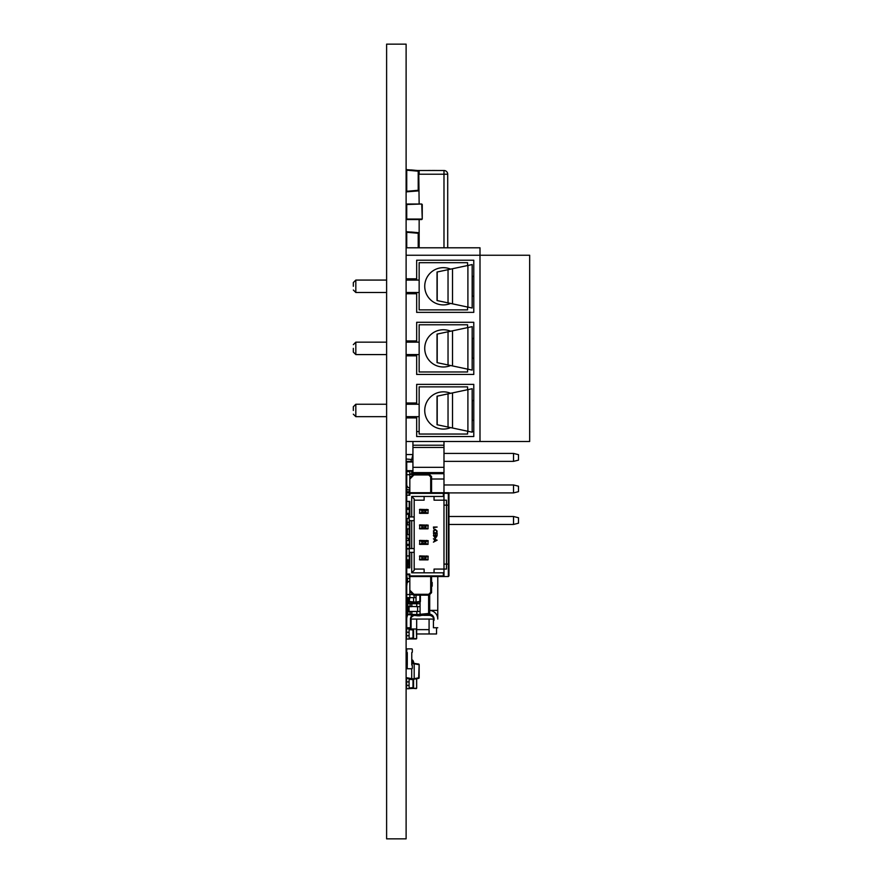 <?xml version="1.0" encoding="UTF-8"?>
<svg xmlns="http://www.w3.org/2000/svg" width="883" height="883" viewBox="0 0 883 883"><rect width="100%" height="100%" fill="white"/><g stroke="black" fill="none" stroke-linecap="round" stroke-linejoin="round"><path stroke-width="1.32" d="M406.114 169.613L418.211 170.562L418.211 171.192L406.732 170.187L406.732 174.591L406.114 174.591M406.732 174.591L406.732 191.291L418.211 190.287L418.211 190.916L406.114 191.865M418.774 190.287L418.211 190.287L418.211 171.192L418.774 171.192A0.618 0.618 0 0 0 418.211 170.562A0.618 0.618 0 0 1 418.774 171.192L418.774 190.287A0.618 0.618 0 0 1 418.211 190.916M406.732 186.887L406.114 186.887M406.732 169.569L406.114 170.231M406.114 191.247L406.732 191.909M413.542 170.143L414.524 170.231M412.725 170.077L413.961 170.187M411.39 169.955L412.88 170.099M411.279 169.944L412.074 170.022M407.968 514.138L406.246 514.138L407.968 514.138L407.968 513.332M414.182 569.082L424.116 569.082L424.116 572.813L411.699 572.813L411.699 552.328L414.182 552.328L414.182 548.597L406.732 548.597L406.732 545.495L408.465 545.297A0.618 0.618 0 0 1 407.968 544.69A0.618 0.618 0 0 0 408.465 545.297L409.215 544.855M406.246 530.904L407.107 530.904L406.125 530.782L406.125 526.058L406.125 530.782L406.125 526.058L406.732 525.937L406.125 526.058M406.732 537.857L406.125 537.857L406.125 542.57L406.379 537.736M408.73 518.487L408.73 514.27L406.125 514.27L406.125 518.983L406.125 514.27L408.608 514.138L406.379 514.138M406.732 519.105L406.125 518.983L406.235 514.259M409.215 514.27L408.608 514.138L409.215 514.138M407.107 582.968A0.563 0.563 0 0 0 406.732 583.486L406.732 586.102M407.295 597.648L407.295 599.071A0.563 0.563 0 0 0 406.732 599.634L406.732 602.239A0.563 0.563 0 0 0 407.295 602.802L407.968 602.802M409.833 591.433L409.833 590.208L413.917 594.292L413.564 595.164L429.083 595.164L413.564 595.164L409.833 591.433L409.833 594.546L412.946 594.546L409.833 594.546L409.833 597.648L406.732 597.648L409.215 597.648L409.215 601.455A0.618 0.618 0 0 0 409.745 602.074L409.745 601.455L413.564 601.996L413.564 602.614L409.745 602.074M407.107 583.056L406.732 574.049L409.833 574.049L409.833 575.915L443.365 575.915L443.365 572.813L434.05 572.813L434.05 569.082L446.467 569.082L446.467 564.116L448.95 564.116L448.95 575.915L448.332 576.533L448.332 505.142L443.983 505.142L443.983 500.175L434.05 500.175L434.05 496.445L443.365 496.445L443.365 493.343L409.833 493.343L409.215 492.725L448.95 492.725L448.95 564.116M407.107 582.438L406.732 578.398L409.833 578.398M407.107 578.398L406.732 574.678M407.107 574.678L409.215 574.678M406.732 219.05L422.251 219.05L421.754 204.017L406.732 204.514L406.732 219.05L406.732 204.514M407.229 219.547L421.754 219.547M407.229 204.017L421.754 204.017M422.251 219.05L422.251 204.514M513.52 484.955L518.487 486.202L518.487 491.665L513.52 492.913M406.732 486.202L406.235 491.665L409.833 491.665M443.983 484.966L513.52 484.966L513.52 492.902L448.95 492.902M406.114 484.966L406.732 484.966M409.215 492.902L406.114 492.902M513.52 453.421L518.487 454.668L518.487 460.131L513.52 461.368L513.52 453.421L443.983 453.421M406.114 461.368L412.935 461.368M443.983 461.368L513.52 461.368M518.487 517.736L518.487 523.2M406.114 524.447L406.732 524.447M448.95 516.5L513.52 516.5L513.52 524.447L518.487 523.211M448.961 524.447L513.52 524.447M518.487 517.747L513.52 516.5M422.869 472.604L422.869 473.718L441.5 473.718L441.5 472.604L412.935 472.604L412.935 467.328L443.983 467.328L443.983 472.604L441.5 472.604M406.114 454.535L412.935 454.535L412.935 467.328M443.983 441.5L443.983 447.46L412.935 447.46M443.983 447.46L443.983 467.328M412.935 474.712L412.935 473.718L422.869 473.718M441.5 473.718L443.983 473.718L443.983 479.005L431.566 479.005M443.983 479.005L443.983 492.725M406.114 231.699L418.211 232.648L418.211 233.278L406.732 232.273L406.732 236.677L406.114 236.677M418.211 247.792L418.211 233.278L418.774 233.278A0.618 0.618 0 0 0 418.211 232.648A0.618 0.618 0 0 1 418.774 233.278L418.774 247.792M406.732 247.792L406.732 236.677M406.732 231.655L406.114 232.317M413.542 232.229L414.524 232.317M412.725 232.163L413.961 232.273M411.39 232.041L412.88 232.185M411.279 232.03L412.074 232.108M406.114 340.926L416.666 340.926L416.666 342.163M416.666 354.58L416.666 374.447L473.785 374.447L473.785 322.295L416.666 322.295L416.666 340.926M406.114 355.827L416.666 355.827M416.666 416.666L416.666 436.533L473.785 436.533L473.785 384.381L416.666 384.381L416.666 404.248M406.114 403.001L416.666 403.001M406.114 417.902L416.666 417.902M353.332 410.463L353.332 406.732L353.332 410.463M450.628 427.604A18.631 18.631 0 0 1 424.734 410.463A18.631 18.631 0 0 1 450.628 393.31M467.571 389.701L467.571 386.864L419.149 386.864L419.149 434.05L467.571 434.05L467.571 431.213M467.571 431.566L469.237 431.566M472.162 431.566L473.785 431.566M416.666 431.566L419.149 431.566M406.114 293.73L416.666 293.73L416.666 312.361L473.785 312.361L473.785 260.209L416.666 260.209L416.666 280.077M479.988 255.242L529.668 255.242L529.668 441.5L479.988 441.5M406.114 247.792L479.999 247.792L479.999 441.5L406.114 441.5M479.999 255.242L406.114 255.242M406.114 278.829L416.666 278.829M416.666 292.494L416.666 293.73M437.206 424.756L472.162 432.184L472.162 388.73L437.206 396.158L437.902 396.003L437.206 396.158L437.206 424.756M473.785 420.396L472.25 420.396L472.25 400.529L473.785 400.529M437.206 362.67L472.162 370.098L472.162 326.644L437.206 334.072L437.902 333.917L437.206 334.072L437.206 362.67M450.628 365.518A18.631 18.631 0 0 1 424.734 348.366A18.631 18.631 0 0 1 450.628 331.224M467.571 327.615L467.571 324.778L419.149 324.778L419.149 371.964L467.571 371.964L467.571 369.127M353.332 348.366L353.332 352.096L353.332 348.366M473.785 358.299L472.25 358.299L472.25 338.432L473.785 338.432M437.206 300.584L472.162 308.012L472.162 264.558L437.206 271.986L437.902 271.832L437.206 271.986L437.206 300.584M450.628 303.432A18.631 18.631 0 0 1 424.734 286.291A18.631 18.631 0 0 1 450.628 269.138M467.571 265.529L467.571 262.692L419.149 262.692L419.149 309.878L467.571 309.878L467.571 307.041M353.332 286.291L353.332 282.56L353.332 286.291M473.785 296.224L472.25 296.224L472.25 276.346M413.564 597.648L413.564 601.996L416.048 601.996L416.048 597.648L409.215 597.648M420.396 595.164L420.396 601.455A0.618 0.618 0 0 1 419.855 602.074L413.564 602.614L413.564 601.996M416.048 602.614L416.048 601.996L419.855 601.455L419.855 595.164M419.855 602.074L420.396 601.455M407.968 610.374L406.732 610.374L406.732 584.612A3.411 3.411 0 0 1 409.833 581.213M416.048 597.648L416.048 595.164M406.61 537.736L406.732 534.59M406.732 521.919L406.61 519.105M409.215 538.354L406.732 538.354L406.732 530.904M409.215 524.877L406.732 524.877L406.732 518.487L409.215 518.487M406.732 480.363L406.732 489.557L406.732 480.363M407.107 489.933L409.833 489.933L406.732 489.557M409.094 629.005L416.29 629.005L409.094 629.005L416.29 629.005L409.094 629.005L412.99 629.347L412.99 629.965L409.094 629.634M409.094 638.299L412.99 637.967L412.99 638.586L409.094 638.928M413.564 629.965L413.564 637.967L413.564 629.965A0.618 0.618 0 0 0 412.99 629.347A0.618 0.618 0 0 1 413.564 629.965L412.99 629.965L412.99 637.967L413.564 637.967A0.618 0.618 0 0 1 412.99 638.586A0.618 0.618 0 0 0 413.564 637.967M406.61 632.228L409.094 632.228L409.094 628.873L406.61 628.873L406.61 635.705L409.094 635.705L409.094 632.228M406.61 635.705L406.61 639.06L409.094 639.06L409.094 635.705M407.107 538.354L406.732 534.634M407.107 528.851L407.107 534.634L409.215 534.634M407.107 524.877L406.732 522.206M407.107 518.487L407.107 522.206L409.215 522.206M407.968 559.899L407.968 564.116L407.968 559.899M407.968 567.228L407.968 567.846L407.67 567.041L409.215 567.228L407.968 567.228M407.968 598.762L407.968 603.542L407.67 598.575L409.215 598.762L407.968 598.762M411.103 606.654L407.968 606.654L407.968 611.433L407.67 606.466L409.966 606.654L409.966 603.542L420.076 603.729L420.076 601.996M429.701 594.546L429.701 613.475A1.236 1.236 0 0 1 428.619 614.7L417.593 615.804L420.076 615.804L420.076 603.729L410.154 603.729L410.154 606.466L419.9 606.654L409.966 606.466M417.593 602.394L417.593 603.542M417.593 606.654L417.593 611.433M417.593 614.535L428.619 613.475L428.619 595.164M417.593 615.804L409.061 614.7L417.593 615.804L417.273 614.535M428.619 614.7L428.619 613.475L429.701 613.475A1.236 1.236 0 0 1 428.619 614.7M416.754 611.433L410.154 611.621L410.154 614.347L407.858 614.535L407.858 611.433L419.9 611.433L416.809 611.621L416.809 614.347L419.9 614.535L409.966 614.535L409.955 611.621L407.67 611.621L407.67 614.347L408.575 614.535A1.236 1.236 0 0 0 409.061 614.7L408.995 614.535M409.215 564.303L407.968 564.116M407.968 603.542L411.103 603.542M407.968 611.433L411.103 611.433M409.215 567.041L407.847 567.041L407.847 564.303L407.67 567.041M407.67 574.049L407.67 574.678M407.67 597.648L407.67 598.575M409.955 606.466L407.847 606.466L407.847 603.729L407.67 606.466M417.78 603.542L416.025 603.542M416.025 606.654L417.78 606.654M407.968 614.535L411.103 614.535M417.78 611.433L416.025 611.433M416.025 614.535L417.78 614.535M411.765 678.917L409.094 678.674L412.99 679.016L412.99 679.634L409.094 679.303M409.094 687.967L412.99 687.636L412.99 688.254L409.094 688.597M413.564 679.634L413.564 687.636L413.564 679.634A0.618 0.618 0 0 0 412.99 679.016A0.618 0.618 0 0 1 413.564 679.634L412.99 679.634L412.99 687.636L413.564 687.636A0.618 0.618 0 0 1 412.99 688.254A0.618 0.618 0 0 0 413.564 687.636M406.61 681.897L409.094 681.897L409.094 678.541L406.61 678.541L406.61 685.374L409.094 685.374L409.094 681.897M406.61 685.374L406.61 688.729L409.094 688.729L409.094 685.374M428.156 556.169L427.902 559.899L419.712 559.899L419.712 555.926L428.156 556.169L425.827 557.328L422.03 557.085L422.03 558.729L425.584 558.729L425.827 557.328M409.215 555.926L406.732 555.926L406.732 559.899L409.215 559.899M426.732 559.899L425.584 558.729M422.03 558.729L420.86 559.899L421.787 558.498M425.584 557.085L426.732 555.926M422.03 557.085L420.86 555.926L419.458 556.169M425.827 558.498L426.743 559.899M428.156 540.65L427.902 544.381L419.712 544.381L419.712 540.407L428.156 540.65L425.827 541.809L422.03 541.566L422.03 543.211L425.584 543.211L425.827 541.809M409.215 540.407L406.732 540.407L406.732 544.381L409.215 544.381M426.732 544.381L425.584 543.211M422.03 543.211L420.86 544.381L421.787 542.968M425.584 541.566L426.732 540.407M422.03 541.566L420.86 540.407L419.458 540.65M425.827 542.968L426.743 544.381M428.156 525.131L427.902 528.851L419.712 528.851L419.712 524.877L428.156 525.131L425.827 526.29L422.03 526.047L422.03 527.692L425.584 527.692L425.827 526.29M406.732 524.877L406.732 528.851L409.215 528.851M426.732 528.851L425.584 527.692M422.03 527.692L420.86 528.851L421.787 527.449M425.584 526.047L426.732 524.877M422.03 526.047L420.86 524.877L419.458 525.131M425.827 527.449L426.743 528.851M428.156 509.612L427.902 513.332L419.712 513.332L419.712 509.359L428.156 509.612L425.827 510.76L422.03 510.529L422.03 512.173L425.584 512.173L425.827 510.76M409.215 509.359L406.732 509.359L406.732 513.332L409.215 513.332M426.732 513.332L425.584 512.173M422.03 512.173L420.86 513.332L421.787 511.93M425.584 510.529L426.732 509.359M422.03 510.529L420.86 509.359L419.458 509.612M425.827 511.93L426.743 513.332M413.917 594.292L428.719 594.292L430.694 592.316L430.694 576.533L409.833 576.533L409.833 590.208M430.694 576.533L431.566 576.533L431.566 592.681L429.083 595.164L431.566 592.681L430.694 592.316M428.719 594.292L429.083 595.164M431.566 492.725L431.566 476.577L429.083 474.094L413.564 474.094L409.833 477.824L409.833 492.725M409.833 474.712L409.833 471.61L406.732 471.61L406.732 474.712L409.833 474.712L409.833 477.824L413.564 474.094L413.917 474.966L428.719 474.966L429.083 474.094M428.719 474.966L430.694 476.941L431.566 476.577M406.732 474.712L406.732 484.646A3.411 3.411 0 0 0 409.833 488.045M437.14 540.186L433.421 542.14L434.458 541.213L434.458 539.679L433.421 538.773L437.14 540.186M443.983 505.142L443.983 569.082L434.05 569.082M435.33 538.509L433.421 535.506L437.14 535.506L435.33 538.509M433.829 533.277L433.829 534.778L433.421 532.78L437.14 532.78L437.14 534.69L436.732 533.277L435.507 533.277L435.507 534.601L435.098 533.277L433.829 533.277M433.774 531.102L434.017 532.052L433.365 531.025L435.209 529.281L437.184 531.18L436.533 532.052L436.776 531.18L435.242 529.778L433.774 531.102M433.829 527.559L433.829 528.961L433.421 527.052L437.14 527.052L433.829 527.559M411.699 548.597L411.699 520.661L409.833 520.661L409.833 548.597M409.833 493.343L409.833 495.208L406.732 495.208L406.732 501.412L409.833 501.412L409.833 516.93L409.215 516.93L409.215 501.412M411.699 552.328L409.833 552.328L409.833 567.846L406.732 567.846L406.732 574.049M409.215 567.846L409.215 552.328L409.833 552.328M409.215 552.328L409.215 520.661L409.833 520.661M411.699 520.661L414.182 520.661L414.182 516.93L409.833 516.93M409.215 520.661L409.215 516.93M448.332 576.533L409.215 576.533L409.215 574.049M434.05 496.445L424.116 496.445L424.116 500.175L414.182 500.175M411.699 516.93L411.699 496.445L424.116 496.445M434.05 500.175L446.467 500.175L446.467 564.116L443.983 564.116M424.116 572.813L434.05 572.813M414.182 552.328L414.182 570.33L411.699 572.813M414.182 520.661L414.182 548.597M411.699 496.445L414.182 498.928L414.182 516.93M448.332 505.142L448.95 504.513L448.332 505.142L448.332 493.343L443.983 493.343L443.983 499.546L443.365 500.175M443.365 569.082L443.983 569.712L443.983 575.915L443.365 576.533A0.618 0.618 0 0 0 443.983 575.915A0.618 0.618 0 0 1 443.365 576.533M443.983 497.063L443.365 496.445M443.365 572.813L443.983 572.195M409.215 495.208L409.215 492.725M409.215 576.533L409.833 575.915M448.332 493.343L448.95 492.725M443.983 493.343L443.365 492.725L443.983 493.343A0.618 0.618 0 0 0 443.365 492.725A0.618 0.618 0 0 1 443.983 493.343L443.365 492.725M434.866 539.8L434.866 541.047L436.688 540.429L434.866 539.8M436.732 536.555L433.829 536.003L435.319 538.001L436.732 536.555M448.961 530.595L448.95 531.952M448.961 528.586L448.95 530.484M448.961 521.787L448.95 528.089M448.961 521.434L448.961 522.383M448.961 518.652L448.95 520.926M448.961 545.462L448.95 534.005M407.295 648.873L411.765 648.873A0.563 0.563 0 0 1 412.317 649.424L412.317 652.029A0.563 0.563 0 0 1 411.765 652.592L411.765 665.009A0.563 0.563 0 0 1 412.317 665.572L412.317 668.177A0.563 0.563 0 0 1 411.765 668.74L407.295 668.74A0.563 0.563 0 0 1 406.732 668.177L406.732 665.572A0.563 0.563 0 0 1 407.295 665.009L407.295 652.592A0.563 0.563 0 0 1 406.732 652.029L406.732 649.424A0.563 0.563 0 0 1 407.295 648.873M416.666 629.369L416.666 638.564L416.29 629.005M416.29 638.939L409.094 638.939L416.666 638.564M407.229 668.729L407.229 665.009M412.317 663.144L418.652 664.038A0.618 0.618 0 0 1 419.149 664.645L419.149 677.791A0.618 0.618 0 0 1 418.652 678.398L413.454 679.292M412.317 678.961L414.182 678.674L414.182 663.773L412.317 663.773M411.699 668.74L411.699 678.674M407.229 664.038L407.229 664.038A0.618 0.618 0 0 0 406.732 664.645A0.618 0.618 0 0 1 407.229 664.038L407.295 664.634M407.979 678.541L407.229 678.398A0.618 0.618 0 0 1 406.732 677.791A0.618 0.618 0 0 0 407.229 678.398L407.229 677.791L411.644 678.674M414.182 678.685L418.652 677.791L419.149 664.645A0.618 0.618 0 0 0 418.652 664.038L418.652 664.645L414.182 663.762L414.182 663.144M418.652 677.791L418.652 678.398A0.618 0.618 0 0 0 419.149 677.791L418.652 677.791M406.61 686.731L406.191 685.528A3.102 3.102 0 0 1 406.61 684.182A3.102 3.102 0 0 0 406.191 685.528L406.61 686.61M413.564 679.292L413.564 680.031M407.295 656.566L407.24 655.782L406.246 655.859L406.191 656.908A3.102 3.102 0 0 0 407.295 659.071A3.102 3.102 0 0 1 406.191 656.908L406.235 655.727L407.295 655.672M413.432 663.144L413.564 662.405A3.102 3.102 0 0 0 412.317 659.921A3.102 3.102 0 0 1 413.564 662.405L413.564 663.144M419.16 665.594L419.149 668.122M407.968 561.014L406.732 561.014L406.732 559.899M406.732 509.359L406.732 508.244L409.215 508.244M429.083 614.546L429.083 615.341A4.967 4.967 0 0 1 434.05 620.308L434.05 619.071A4.967 4.967 0 0 0 429.524 614.115M412.394 615.131A4.967 4.967 0 0 0 410.463 619.071L410.463 627.758L406.732 627.758L406.732 619.071A8.687 8.687 0 0 1 408.012 614.535M437.769 619.06A8.687 8.687 0 0 0 429.701 610.396L437.769 610.374M437.78 576.533L437.769 619.071M414.569 615.418A4.967 4.967 0 0 0 410.463 620.308L410.463 627.758L411.081 627.758L411.081 619.071L433.432 619.071L433.432 627.758L437.769 627.758M416.666 633.972L436.533 633.972L436.533 627.758M416.666 619.071L416.666 629.623L429.083 629.623L429.083 633.961M429.083 619.071L429.083 629.623M407.979 627.758L407.979 628.873M431.566 585.848L432.184 585.848L432.184 582.747L431.566 582.747M406.732 586.157L407.107 582.747M417.858 473.718L417.858 472.604M409.833 474.094L411.699 474.094L411.699 470.992L412.935 470.992M411.699 474.094L412.935 474.094M406.732 471.61L406.732 470.992L411.699 470.992M406.732 461.368L412.935 461.677M406.732 514.138L406.732 513.332M408.222 545.186L406.732 545.186L406.732 544.381M406.732 555.926L406.732 548.906L409.215 548.906M406.732 567.846L406.732 561.323L407.968 561.323M431.566 582.438L432.184 582.438L432.184 586.157L431.566 586.157M412.935 470.683L406.732 470.683L406.732 461.986L412.935 461.986M409.833 474.403L412.935 474.403M406.732 495.208L406.732 492.902M409.215 507.935L406.732 507.935L406.732 501.412M406.732 610.374L406.732 627.758M423.685 615.341L429.083 615.341M409.094 688.608L416.666 688.232L416.588 678.806M412.317 688.31L416.29 688.608M416.666 688.232L416.666 679.038M411.765 678.674L412.317 678.674M443.983 445.22L412.935 445.22L412.935 454.535L411.699 459.502L406.114 459.005M412.935 445.231L412.935 441.5M443.983 247.792L443.983 174.216L419.149 174.216L419.149 170.496L443.983 170.496A3.731 3.731 0 0 1 447.703 174.216L447.703 247.792M418.774 174.216L419.149 204.017M419.149 219.547L419.149 247.792M417.372 170.496L419.149 170.496M433.531 170.485L436.047 170.496M428.332 170.485L432.041 170.496M435.794 170.485L436.732 170.496M432.03 170.485L434.381 170.485M386.611 44.15L406.114 44.15L406.114 838.85L386.611 838.85L386.611 44.15M408.465 518.487L408.476 514.27M409.966 614.347L407.67 614.347M408.465 513.332L408.465 514.138M406.379 530.904L407.107 530.782M408.465 514.27L408.597 518.487M408.73 540.407L408.73 538.354M408.597 538.354L408.597 540.407M408.465 540.407L408.465 538.354M406.125 537.857L406.235 542.581M407.482 582.482L407.482 578.398M411.202 459.502L411.202 461.368M386.611 416.666L355.827 416.666L355.827 404.248L353.332 406.732M448.034 393.851L448.034 427.063M452.526 392.902L452.526 428.012M467.902 389.635L467.902 431.279M448.034 331.765L448.034 364.977M452.526 330.816L452.526 365.926M467.902 327.549L467.902 369.193M386.611 354.58L355.827 354.58L355.827 348.377M355.827 348.366L355.827 342.163L353.332 344.646M448.034 269.679L448.034 302.891M452.526 268.73L452.526 303.84M467.902 265.463L467.902 307.107M386.611 292.494L355.827 292.494L355.827 280.077L353.332 282.56M409.745 597.648L409.215 601.455M409.855 597.648L409.855 594.546M414.138 597.648L414.138 595.164M406.986 522.206L406.986 524.877M406.986 530.904L406.986 534.634M407.482 534.634L407.482 528.851M407.482 524.877L407.482 522.206M409.061 559.899L409.061 564.116M409.061 567.228L409.061 567.846M409.061 598.762L409.061 603.542M409.061 606.654L409.061 611.433M407.847 574.049L407.847 574.678M407.847 597.648L407.847 598.575L409.215 598.575M410.076 603.542L410.076 606.654M411.831 603.542L411.831 606.654M416.754 603.542L416.754 606.654M410.076 611.433L410.264 614.347L416.754 614.535M411.831 611.433L411.831 614.535M421.787 557.328L420.628 556.169M419.458 559.645L420.628 559.645M426.975 559.645L428.156 559.645M421.787 541.809L420.628 540.65M419.458 544.127L420.628 544.127M426.975 544.127L428.156 544.127M421.787 526.29L420.628 525.131M419.458 528.608L420.628 528.608M426.975 528.608L428.156 528.608M421.787 510.76L420.628 509.612M419.458 513.089L420.628 513.089M426.975 513.089L428.156 513.089M406.732 594.546L409.833 594.546M409.833 479.05L413.917 474.966M430.694 476.941L430.694 492.725M406.61 684.446A2.98 2.98 0 0 0 406.323 685.539M406.323 656.897A2.98 2.98 0 0 0 407.295 658.906M412.317 661.709A1.987 1.987 0 0 1 412.449 662.405L412.449 663.144M413.432 662.405A2.98 2.98 0 0 0 412.317 660.076M443.983 170.496L443.983 174.216L447.703 174.216M419.149 404.248L406.114 404.248M386.611 404.248L355.827 404.248M355.827 416.666L353.332 414.182M419.149 416.666L406.114 416.666M437.03 396.191L437.03 424.723M437.03 334.105L437.03 362.637M419.149 354.58L406.114 354.58M419.149 342.163L406.114 342.163M386.611 342.163L355.827 342.163M355.827 354.58L353.332 352.096M437.03 272.019L437.03 300.551M419.149 292.494L406.114 292.494M419.149 280.077L406.114 280.077M386.611 280.077L355.827 280.077M355.827 292.494L353.332 290.01M473.785 276.357L472.25 276.357"/></g></svg>

